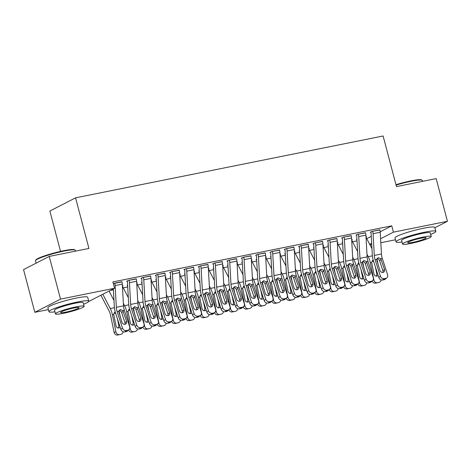 <?xml version="1.0" encoding="UTF-8"?>
<svg xmlns="http://www.w3.org/2000/svg" width="471" height="471" viewBox="0 0 471 471"><rect width="100%" height="100%" fill="white"/><g stroke="black" fill="none" stroke-linecap="round" stroke-linejoin="round"><path stroke-width="0.71" d="M110.179 290.489L113.393 289.842M123.237 287.863L127.723 286.963M137.567 284.984L142.054 284.078M151.898 282.1L156.384 281.199M166.228 279.221L170.714 278.314M180.564 276.336L185.044 275.435M194.894 273.457L199.374 272.55M209.224 270.572L213.704 269.671M223.554 267.693L228.041 266.786M237.884 264.808L242.371 263.907M252.215 261.929L256.701 261.022M266.545 259.044L271.031 258.143M280.875 256.159L285.361 255.258M295.205 253.28L299.691 252.379M309.541 250.395L314.022 249.495M323.871 247.516L328.352 246.616M338.202 244.632L342.682 243.731M352.532 241.753L357.018 240.852M48.389 309.577L34.83 312.302L60.518 299.114L114.547 288.246L88.689 301.475M60.518 299.114L49.237 256.418L23.55 269.612L34.83 312.302M60.541 251.39L49.879 211.032L75.566 197.838L383.106 135.989L396.476 186.593L436.17 178.609L447.45 221.299L434.874 227.758M395.481 239.774L380.827 242.724M371.719 244.555L370 244.902M122.395 286.121L123.049 285.785L122.383 285.921M136.266 278.997L128.336 280.386L126.599 281.275L127.317 281.134M151.056 280.357L151.709 280.021L151.044 280.157M141.965 282.523L141.377 282.647L141.954 282.347M164.927 273.233L156.996 274.622L155.259 275.511L155.978 275.37M179.716 274.593L180.369 274.257L179.704 274.393M170.626 276.76L170.037 276.883L170.62 276.583M193.593 267.469L185.656 268.859L183.92 269.748L184.638 269.606M208.376 268.829L209.03 268.494L208.37 268.629M199.286 270.996L198.697 271.113L199.28 270.819M222.253 261.705L214.317 263.095L212.586 263.984L213.298 263.842M237.043 263.065L237.69 262.73L237.031 262.865M227.952 265.232L227.358 265.35L227.94 265.055M250.913 255.941L242.983 257.331L241.246 258.22L241.959 258.079M265.703 257.301L266.356 256.966L265.691 257.101M256.613 259.468L256.018 259.586L256.601 259.291M279.574 250.178L271.643 251.567L269.907 252.456L270.625 252.315M294.363 251.538L295.017 251.202L294.351 251.337M285.273 253.704L284.684 253.822L285.261 253.528M308.234 244.414L300.304 245.803L298.567 246.692L299.285 246.551M323.024 245.774L323.677 245.438L323.012 245.574M313.933 247.94L313.345 248.058L313.927 247.764M336.9 238.65L328.964 240.039L327.227 240.928L327.946 240.787M351.684 240.01L352.337 239.674L351.678 239.81M342.6 242.176L342.005 242.294L342.588 242M365.561 232.886L357.624 234.275L355.893 235.164L356.606 235.023M366.762 238.673L371.254 236.365M380.197 231.773L391.754 225.839L112.875 281.923L114.547 288.246M379.891 230.007L371.955 231.391L370.224 232.285L370.936 232.138M366.02 237.131L366.668 236.795L366.008 236.925M356.93 239.297L356.335 239.415L356.918 239.115M351.231 235.771L343.294 237.154L341.557 238.049L342.276 237.902M337.354 242.895L338.007 242.559L337.342 242.689M328.263 245.061L327.675 245.179L328.258 244.879M322.564 241.535L314.634 242.918L312.897 243.813L313.615 243.666M308.693 248.659L309.347 248.323L308.682 248.452M299.603 250.825L299.014 250.943L299.591 250.643M293.904 247.299L285.974 248.682L284.237 249.577L284.955 249.43M280.033 254.422L280.687 254.087L280.021 254.216M270.943 256.589L270.354 256.707L270.931 256.407M265.244 253.062L257.313 254.446L255.576 255.341L256.295 255.194M251.373 260.186L252.026 259.851L251.361 259.986M242.282 262.353L241.688 262.471L242.271 262.17M236.583 258.826L228.647 260.21L226.916 261.105L227.628 260.958M222.712 265.95L223.36 265.615L222.701 265.75M213.622 268.117L213.027 268.235L213.61 267.934M207.923 264.59L199.987 265.974L198.25 266.869L198.968 266.721M194.046 271.714L194.7 271.378L194.034 271.514M184.956 273.881L184.367 273.998L184.95 273.698M179.257 270.354L171.326 271.738L169.589 272.632L170.308 272.485M165.386 277.478L166.039 277.142L165.374 277.278M156.295 279.644L155.707 279.762L156.284 279.462M150.596 276.118L142.666 277.507L140.929 278.396L141.647 278.249M136.725 283.242L137.379 282.906L136.714 283.042M127.635 285.408L127.04 285.526L127.623 285.226M121.936 281.882L113.323 283.619M391.754 225.839L393.42 232.162L447.45 221.299M49.237 256.418L88.937 248.441L75.566 197.838M369.706 244.343L371.648 243.342M380.603 238.75L393.42 232.162M379.838 229.807L379.85 229.836A5.764 2.649 78.6 0 1 380.238 232.262L381.463 253.993A8.231 3.786 -101.4 0 0 382.281 258.355L387.592 274.752A3.291 2.838 50.1 0 1 386.838 277.855A3.291 2.838 50.1 0 1 385.714 278.385L384.283 278.673L382.676 280.015L384.112 279.727L385.714 278.385M370.889 231.944L370.948 232.174A1.648 0.759 78.6 0 1 371.06 232.862L372.284 254.587A12.346 5.681 -101.4 0 0 373.515 261.134L378.819 277.531L380.427 276.194A3.291 2.838 50.1 0 0 384.283 278.673M372.673 231.249L372.685 231.279A5.764 2.649 78.6 0 1 373.073 233.704L374.298 255.429A8.231 3.786 -101.4 0 0 375.116 259.798L380.427 276.194M382.923 272.432A2.632 2.267 50.1 0 0 382.917 270.843L379.349 259.963L377.212 258.338M382.676 280.015A3.291 2.838 -129.9 0 1 378.819 277.531M386.838 277.855L385.231 279.197A3.291 2.838 -129.9 0 1 384.112 279.727M380.739 258.667L384.519 269.506A2.632 2.267 -129.9 0 1 383.912 271.985A2.632 2.267 -129.9 0 1 383.017 272.415A2.632 2.267 -129.9 0 1 379.932 270.425L376.659 259.486L378.319 257.708L380.739 258.667L382.281 258.355M378.013 257.79L378.319 257.708M366.991 254.34L368.21 256.683A12.346 5.681 78.6 0 1 370.318 262.777L373.909 280.057A3.291 2.926 76.9 0 0 377.448 282.7L375.605 283.13A3.291 2.926 -103.1 0 1 372.208 280.987M366.02 237.166A1.648 0.759 -101.4 0 0 366.202 237.596L371.949 248.659M376.847 258.862A12.346 5.681 78.6 0 1 377.483 261.334L378.372 265.615M378.101 275.305A2.632 2.337 -103.1 0 1 373.998 273.992L371.648 262.512L372.649 260.28M377.189 282.806A3.291 2.926 -103.1 0 1 377.112 282.824A3.291 2.926 -103.1 0 1 377.035 282.841L377.448 282.7M378.878 282.412A3.291 2.926 76.9 0 0 378.955 282.4A3.291 2.926 76.9 0 0 381.116 279.898M377.035 282.841L375.605 283.13M375.911 276.094A2.632 2.337 76.9 0 0 376.735 273.498L377.459 273.333M375.34 266.769L376.735 273.498M373.668 261.623L372.061 261.058M365.508 232.692L365.52 232.721A5.764 2.649 78.6 0 1 365.908 235.147L367.133 256.872A8.231 3.786 -101.4 0 0 367.951 261.234L373.262 277.631A3.291 2.838 50.1 0 1 372.508 280.734A3.291 2.838 50.1 0 1 371.383 281.269L369.953 281.558L368.346 282.9L369.782 282.612L371.383 281.269M356.553 234.823L356.618 235.053A1.648 0.759 78.6 0 1 356.73 235.747L357.954 257.472A12.346 5.681 -101.4 0 0 359.185 264.019L364.489 280.416L366.097 279.073A3.291 2.838 50.1 0 0 369.953 281.558M358.343 234.128L358.354 234.164A5.764 2.649 78.6 0 1 358.743 236.589L359.968 258.314A8.231 3.786 -101.4 0 0 360.786 262.677L366.097 279.073M368.593 275.311A2.632 2.267 50.1 0 0 368.581 273.728L365.019 262.847L362.876 261.222M368.346 282.9A3.291 2.838 -129.9 0 1 364.489 280.416M372.508 280.734L370.901 282.076A3.291 2.838 -129.9 0 1 369.782 282.612M366.409 261.546L370.188 272.385A2.632 2.267 -129.9 0 1 369.582 274.87A2.632 2.267 -129.9 0 1 368.687 275.294A2.632 2.267 -129.9 0 1 365.602 273.31L362.329 262.365L363.989 260.587L366.409 261.546L367.951 261.234M363.683 260.675L363.989 260.587M351.178 235.571L351.183 235.6A5.764 2.649 78.6 0 1 351.572 238.026L352.803 259.757A8.231 3.786 -101.4 0 0 353.621 264.119L358.926 280.516A3.291 2.838 50.1 0 1 358.172 283.619A3.291 2.838 50.1 0 1 357.053 284.148L355.617 284.437L354.015 285.779L355.446 285.491L357.053 284.148M342.223 237.708L342.287 237.937A1.648 0.759 78.6 0 1 342.393 238.626L343.624 260.351A12.346 5.681 -101.4 0 0 344.854 266.898L350.159 283.295L351.76 281.958A3.291 2.838 50.1 0 0 355.617 284.437M344.013 237.013L344.018 237.043A5.764 2.649 78.6 0 1 344.407 239.468L345.637 261.193A8.231 3.786 -101.4 0 0 346.456 265.562L351.76 281.958M354.263 278.196A2.632 2.267 50.1 0 0 354.251 276.612L350.689 265.726L348.546 264.101M354.015 285.779A3.291 2.838 -129.9 0 1 350.159 283.295M358.172 283.619L356.571 284.961A3.291 2.838 -129.9 0 1 355.446 285.491M352.078 264.431L355.858 275.27A2.632 2.267 -129.9 0 1 355.252 277.749A2.632 2.267 -129.9 0 1 354.357 278.178A2.632 2.267 -129.9 0 1 351.272 276.189L347.998 265.25L349.659 263.472L352.078 264.431L353.621 264.119M349.352 263.554L349.659 263.472M352.661 257.219L353.88 259.562A12.346 5.681 78.6 0 1 355.988 265.662L359.579 282.936A3.291 2.926 76.9 0 0 363.117 285.585L361.269 286.015A3.291 2.926 -103.1 0 1 357.878 283.866M351.69 240.045A1.648 0.759 -101.4 0 0 351.866 240.481L357.619 251.538M362.517 261.746A12.346 5.681 78.6 0 1 363.153 264.219L364.042 268.494M363.771 278.19A2.632 2.337 -103.1 0 1 359.661 276.877L357.318 265.391L358.313 263.165M362.858 285.691A3.291 2.926 -103.1 0 1 362.782 285.709A3.291 2.926 -103.1 0 1 362.705 285.726L363.117 285.585M364.548 285.296A3.291 2.926 76.9 0 0 364.625 285.279A3.291 2.926 76.9 0 0 366.785 282.777M362.705 285.726L361.269 286.015M361.581 278.973A2.632 2.337 76.9 0 0 362.405 276.383L363.129 276.212M361.004 269.653L362.405 276.383M359.338 264.502L357.73 263.943M338.331 260.104L339.55 262.447A12.346 5.681 78.6 0 1 341.658 268.541L345.249 285.82A3.291 2.926 76.9 0 0 348.787 288.464L346.939 288.894A3.291 2.926 -103.1 0 1 343.547 286.751M337.36 242.93A1.648 0.759 -101.4 0 0 337.536 243.36L343.288 254.422M348.187 264.625A12.346 5.681 78.6 0 1 348.823 267.098L349.712 271.378M349.441 281.069A2.632 2.337 -103.1 0 1 345.331 279.756L342.988 268.276L343.983 266.044M348.528 288.57A3.291 2.926 -103.1 0 1 348.452 288.593A3.291 2.926 -103.1 0 1 348.375 288.605L348.787 288.464M350.218 288.175A3.291 2.926 76.9 0 0 350.294 288.164A3.291 2.926 76.9 0 0 352.449 285.661M348.375 288.605L346.939 288.894M347.251 281.858A2.632 2.337 76.9 0 0 348.075 279.262L348.799 279.097M346.674 272.532L348.075 279.262M345.007 267.387L343.4 266.822M395.97 184.673A20.082 2.302 -14.8 0 1 410.83 180.905A20.082 2.302 -14.8 0 1 421.58 179.904L422.181 180.246A20.577 2.361 165.2 0 0 411.165 181.276A20.577 2.361 165.2 0 0 396.076 185.091M430.682 234.44A20.577 2.361 165.2 0 0 435.834 231.385A20.577 2.361 165.2 0 0 424.618 232.185A20.577 2.361 165.2 0 0 396.04 241.9A20.577 2.361 165.2 0 0 402.034 242.012M435.834 231.385L434.792 227.434A20.577 2.361 165.2 0 0 423.576 228.235A20.577 2.361 165.2 0 0 394.998 237.949L396.04 241.9M402.575 244.066L401.616 240.428A14.819 1.701 -14.8 0 1 422.187 233.433A14.819 1.701 -14.8 0 1 430.264 232.857L431.224 236.495A14.819 1.701 165.2 0 0 423.146 237.072A14.819 1.701 165.2 0 0 402.575 244.066A14.819 1.701 165.2 0 0 410.653 243.489A14.819 1.701 165.2 0 0 431.224 236.495M412.873 242.347A9.55 1.095 165.2 0 0 426.131 237.843A9.55 1.095 165.2 0 0 420.927 238.214A9.55 1.095 165.2 0 0 407.668 242.718A9.55 1.095 165.2 0 0 412.873 242.347M422.611 181.335L422.381 180.475A20.577 2.361 165.2 0 0 422.181 180.246M35.56 260.492L35.914 259.898A20.082 2.302 -14.8 0 1 63.738 250.707A20.082 2.302 -14.8 0 1 74.489 249.707L75.089 250.048A20.577 2.361 165.2 0 0 64.074 251.078A20.577 2.361 165.2 0 0 35.56 260.492A20.577 2.361 165.2 0 0 35.502 260.787L36.126 263.154M83.591 304.242A20.577 2.361 165.2 0 0 88.742 301.187A20.577 2.361 165.2 0 0 77.527 301.988A20.577 2.361 165.2 0 0 48.949 311.702A20.577 2.361 165.2 0 0 54.942 311.814M88.742 301.187L87.7 297.236A20.577 2.361 165.2 0 0 76.479 298.037A20.577 2.361 165.2 0 0 47.907 307.751L48.949 311.702M55.484 313.869L54.524 310.23A14.819 1.701 -14.8 0 1 75.095 303.236A14.819 1.701 -14.8 0 1 83.173 302.659L84.132 306.297A14.819 1.701 165.2 0 0 76.055 306.874A14.819 1.701 165.2 0 0 55.484 313.869A14.819 1.701 165.2 0 0 63.561 313.292A14.819 1.701 165.2 0 0 84.132 306.297M65.781 312.149A9.55 1.095 165.2 0 0 79.04 307.645A9.55 1.095 165.2 0 0 73.835 308.016A9.55 1.095 165.2 0 0 60.576 312.52A9.55 1.095 165.2 0 0 65.781 312.149M75.519 251.137L75.289 250.278A20.577 2.361 165.2 0 0 75.089 250.048M336.847 238.456L336.853 238.485A5.764 2.649 78.6 0 1 337.242 240.911L338.472 262.635A8.231 3.786 -101.4 0 0 339.291 266.998L344.595 283.395A3.291 2.838 50.1 0 1 343.842 286.498A3.291 2.838 50.1 0 1 342.723 287.033L341.287 287.322L339.685 288.664L341.116 288.376L342.723 287.033M327.893 240.587L327.951 240.816A1.648 0.759 78.6 0 1 328.063 241.511L329.294 263.236A12.346 5.681 -101.4 0 0 330.524 269.783L335.829 286.18L337.43 284.837A3.291 2.838 50.1 0 0 341.287 287.322M329.682 239.892L329.688 239.927A5.764 2.649 78.6 0 1 330.077 242.353L331.307 264.078A8.231 3.786 -101.4 0 0 332.126 268.441L337.43 284.837M339.932 281.075A2.632 2.267 50.1 0 0 339.921 279.491L336.359 268.611L334.216 266.986M339.685 288.664A3.291 2.838 -129.9 0 1 335.829 286.18M343.842 286.498L342.24 287.84A3.291 2.838 -129.9 0 1 341.116 288.376M337.748 267.31L341.528 278.149A2.632 2.267 -129.9 0 1 340.922 280.634A2.632 2.267 -129.9 0 1 340.027 281.057A2.632 2.267 -129.9 0 1 336.942 279.073L333.668 268.129L335.328 266.351L337.748 267.31L339.291 266.998M335.022 266.439L335.328 266.351M322.517 241.335L322.523 241.364A5.764 2.649 78.6 0 1 322.912 243.79L324.142 265.52A8.231 3.786 -101.4 0 0 324.961 269.883L330.265 286.28A3.291 2.838 50.1 0 1 329.512 289.382A3.291 2.838 50.1 0 1 328.393 289.912L326.956 290.201L325.355 291.543L326.786 291.255L328.393 289.912M313.562 243.472L313.621 243.701A1.648 0.759 78.6 0 1 313.733 244.39L314.964 266.115A12.346 5.681 -101.4 0 0 316.188 272.668L321.499 289.059L323.1 287.722A3.291 2.838 50.1 0 0 326.956 290.201M315.352 242.777L315.358 242.806A5.764 2.649 78.6 0 1 315.747 245.232L316.977 266.957A8.231 3.786 -101.4 0 0 317.795 271.325L323.1 287.722M325.602 283.96A2.632 2.267 50.1 0 0 325.591 282.376L322.029 271.49L319.886 269.865M325.355 291.543A3.291 2.838 -129.9 0 1 321.499 289.059M329.512 289.382L327.91 290.725A3.291 2.838 -129.9 0 1 326.786 291.255M323.418 270.195L327.192 281.034A2.632 2.267 -129.9 0 1 326.591 283.513A2.632 2.267 -129.9 0 1 325.697 283.942A2.632 2.267 -129.9 0 1 322.611 281.952L319.338 271.013L320.998 269.235L323.418 270.195L324.961 269.883M320.692 269.318L320.998 269.235M323.995 262.983L325.214 265.332A12.346 5.681 78.6 0 1 327.327 271.426L330.919 288.699A3.291 2.926 76.9 0 0 334.457 291.349L332.608 291.779A3.291 2.926 -103.1 0 1 329.217 289.63M323.029 245.809A1.648 0.759 -101.4 0 0 323.206 246.245L328.958 257.301M333.857 267.51A12.346 5.681 78.6 0 1 334.492 269.983L335.381 274.257M335.111 283.954A2.632 2.337 -103.1 0 1 331.001 282.641L328.658 271.155L329.653 268.929M334.198 291.455A3.291 2.926 -103.1 0 1 334.122 291.472A3.291 2.926 -103.1 0 1 334.045 291.49L334.457 291.349M335.888 291.06A3.291 2.926 76.9 0 0 335.964 291.043A3.291 2.926 76.9 0 0 338.119 288.54M334.045 291.49L332.608 291.779M332.92 284.737A2.632 2.337 76.9 0 0 333.745 282.147L334.469 281.976M332.343 275.417L333.745 282.147M330.677 270.266L329.07 269.706M309.665 265.868L310.884 268.211A12.346 5.681 78.6 0 1 312.997 274.305L316.589 291.584A3.291 2.926 76.9 0 0 320.121 294.228L318.278 294.658A3.291 2.926 -103.1 0 1 314.881 292.515M308.699 248.694A1.648 0.759 -101.4 0 0 308.876 249.124L314.628 260.186M319.521 270.389A12.346 5.681 78.6 0 1 320.162 272.862L321.051 277.142M320.775 286.833A2.632 2.337 -103.1 0 1 316.671 285.52L314.328 274.04L315.323 271.808M319.868 294.334A3.291 2.926 -103.1 0 1 319.791 294.357A3.291 2.926 -103.1 0 1 319.715 294.369L320.121 294.228M321.558 293.939A3.291 2.926 76.9 0 0 321.634 293.928A3.291 2.926 76.9 0 0 323.789 291.425M319.715 294.369L318.278 294.658M318.59 287.622A2.632 2.337 76.9 0 0 319.415 285.032L320.139 284.861M318.013 278.296L319.415 285.032M316.347 273.151L314.74 272.585M308.187 244.219L308.193 244.249A5.764 2.649 78.6 0 1 308.582 246.674L309.812 268.399A8.231 3.786 -101.4 0 0 310.63 272.762L315.935 289.159A3.291 2.838 50.1 0 1 315.181 292.261A3.291 2.838 50.1 0 1 314.057 292.797L312.626 293.086L311.025 294.428L312.456 294.139L314.057 292.797M299.232 246.351L299.291 246.58A1.648 0.759 78.6 0 1 299.403 247.275L300.633 269A12.346 5.681 -101.4 0 0 301.858 275.547L307.169 291.943L308.77 290.601A3.291 2.838 50.1 0 0 312.626 293.086M301.022 245.656L301.028 245.691A5.764 2.649 78.6 0 1 301.416 248.117L302.647 269.842A8.231 3.786 -101.4 0 0 303.465 274.204L308.77 290.601M311.266 286.839A2.632 2.267 50.1 0 0 311.26 285.255L307.698 274.375L305.555 272.75M311.025 294.428A3.291 2.838 -129.9 0 1 307.169 291.943M315.181 292.261L313.58 293.604A3.291 2.838 -129.9 0 1 312.456 294.139M309.088 273.074L312.862 283.913A2.632 2.267 -129.9 0 1 312.261 286.397A2.632 2.267 -129.9 0 1 311.36 286.821A2.632 2.267 -129.9 0 1 308.275 284.837L305.008 273.892L306.668 272.114L309.088 273.074L310.63 272.762M306.362 272.203L306.668 272.114M295.335 268.747L296.553 271.096A12.346 5.681 78.6 0 1 298.667 277.189L302.258 294.463A3.291 2.926 76.9 0 0 305.791 297.113L303.948 297.542A3.291 2.926 -103.1 0 1 300.551 295.394M294.363 251.573A1.648 0.759 -101.4 0 0 294.546 252.009L300.298 263.065M305.19 273.274A12.346 5.681 78.6 0 1 305.832 275.747L306.721 280.027M306.444 289.718A2.632 2.337 -103.1 0 1 302.341 288.405L299.998 276.919L300.993 274.693M305.532 297.219A3.291 2.926 -103.1 0 1 305.455 297.236A3.291 2.926 -103.1 0 1 305.379 297.254L305.791 297.113M307.227 296.824A3.291 2.926 76.9 0 0 307.304 296.807A3.291 2.926 76.9 0 0 309.459 294.304M305.379 297.254L303.948 297.542M304.26 290.501A2.632 2.337 76.9 0 0 305.084 287.911L305.809 287.74M303.683 281.181L305.084 287.911M302.017 276.03L300.41 275.47M293.857 247.098L293.863 247.128A5.764 2.649 78.6 0 1 294.251 249.553L295.482 271.284A8.231 3.786 -101.4 0 0 296.3 275.647L301.605 292.044A3.291 2.838 50.1 0 1 300.851 295.146A3.291 2.838 50.1 0 1 299.727 295.676L298.296 295.965L296.695 297.307L298.125 297.018L299.727 295.676M284.902 249.236L284.961 249.465A1.648 0.759 78.6 0 1 285.073 250.154L286.303 271.885A12.346 5.681 -101.4 0 0 287.528 278.432L292.838 294.828L294.44 293.486A3.291 2.838 50.1 0 0 298.296 295.965M286.692 248.541L286.698 248.57A5.764 2.649 78.6 0 1 287.086 250.996L288.311 272.721A8.231 3.786 -101.4 0 0 289.135 277.089L294.44 293.486M296.936 289.724A2.632 2.267 50.1 0 0 296.93 288.14L293.362 277.254L291.225 275.629M296.695 297.307A3.291 2.838 -129.9 0 1 292.838 294.828M300.851 295.146L299.25 296.489A3.291 2.838 -129.9 0 1 298.125 297.018M294.752 275.959L298.532 286.798A2.632 2.267 -129.9 0 1 297.931 289.276A2.632 2.267 -129.9 0 1 297.03 289.706A2.632 2.267 -129.9 0 1 293.945 287.716L290.678 276.777L292.332 274.999L294.752 275.959L296.3 275.647M292.032 275.082L292.332 274.999M281.004 271.632L282.223 273.975A12.346 5.681 78.6 0 1 284.337 280.068L287.928 297.348A3.291 2.926 76.9 0 0 291.461 299.992L289.618 300.421A3.291 2.926 -103.1 0 1 286.221 298.278M280.033 254.458A1.648 0.759 -101.4 0 0 280.216 254.888L285.968 265.95M290.86 276.153A12.346 5.681 78.6 0 1 291.502 278.626L292.391 282.906M292.114 292.597A2.632 2.337 -103.1 0 1 288.011 291.284L285.667 279.803L286.662 277.572M291.202 300.098A3.291 2.926 -103.1 0 1 291.125 300.121A3.291 2.926 -103.1 0 1 291.049 300.133L291.461 299.992M292.897 299.703A3.291 2.926 76.9 0 0 292.974 299.691A3.291 2.926 76.9 0 0 295.129 297.189M291.049 300.133L289.618 300.421M289.924 293.386A2.632 2.337 76.9 0 0 290.748 290.795L291.478 290.625M289.353 284.066L290.748 290.795M287.687 278.914L286.08 278.349M279.527 249.983L279.533 250.013A5.764 2.649 78.6 0 1 279.921 252.438L281.146 274.163A8.231 3.786 -101.4 0 0 281.97 278.526L287.275 294.923A3.291 2.838 50.1 0 1 286.521 298.025A3.291 2.838 50.1 0 1 285.397 298.561L283.966 298.85L282.359 300.192L283.795 299.903L285.397 298.561M270.572 252.115L270.631 252.344A1.648 0.759 78.6 0 1 270.743 253.039L271.967 274.764A12.346 5.681 -101.4 0 0 273.198 281.311L278.502 297.707L280.11 296.365A3.291 2.838 50.1 0 0 283.966 298.85M272.356 251.42L272.368 251.455A5.764 2.649 78.6 0 1 272.756 253.881L273.981 275.606A8.231 3.786 -101.4 0 0 274.805 279.968L280.11 296.365M282.606 292.603A2.632 2.267 50.1 0 0 282.6 291.019L279.032 280.139L276.895 278.514M282.359 300.192A3.291 2.838 -129.9 0 1 278.502 297.707M286.521 298.025L284.914 299.368A3.291 2.838 -129.9 0 1 283.795 299.903M280.422 278.838L284.201 289.677A2.632 2.267 -129.9 0 1 283.601 292.161A2.632 2.267 -129.9 0 1 282.7 292.585A2.632 2.267 -129.9 0 1 279.615 290.601L276.347 279.662L278.002 277.878L280.422 278.838L281.97 278.526M277.702 277.967L278.002 277.878M265.191 252.862L265.202 252.898A5.764 2.649 78.6 0 1 265.591 255.323L266.816 277.048A8.231 3.786 -101.4 0 0 267.634 281.411L272.945 297.807A3.291 2.838 50.1 0 1 272.191 300.91A3.291 2.838 50.1 0 1 271.066 301.44L269.636 301.728L268.028 303.071L269.465 302.782L271.066 301.44M256.242 254.999L256.301 255.229A1.648 0.759 78.6 0 1 256.412 255.918L257.637 277.649A12.346 5.681 -101.4 0 0 258.867 284.196L264.172 300.592L265.779 299.25A3.291 2.838 50.1 0 0 269.636 301.728M258.026 254.305L258.037 254.334A5.764 2.649 78.6 0 1 258.426 256.76L259.651 278.485A8.231 3.786 -101.4 0 0 260.469 282.853L265.779 299.25M268.276 295.488A2.632 2.267 50.1 0 0 268.27 293.904L264.702 283.018L262.565 281.393M268.028 303.071A3.291 2.838 -129.9 0 1 264.172 300.592M272.191 300.91L270.584 302.252A3.291 2.838 -129.9 0 1 269.465 302.782M266.091 281.723L269.871 292.562A2.632 2.267 -129.9 0 1 269.271 295.04A2.632 2.267 -129.9 0 1 268.37 295.47A2.632 2.267 -129.9 0 1 265.285 293.48L262.017 282.541L263.672 280.763L266.091 281.723L267.634 281.411M263.371 280.846L263.672 280.763M250.86 255.747L250.872 255.777A5.764 2.649 78.6 0 1 251.261 258.202L252.485 279.927A8.231 3.786 -101.4 0 0 253.304 284.296L258.614 300.686A3.291 2.838 50.1 0 1 257.861 303.789A3.291 2.838 50.1 0 1 256.736 304.325L255.306 304.613L253.698 305.956L255.135 305.667L256.736 304.325M241.911 257.878L241.97 258.108A1.648 0.759 78.6 0 1 242.082 258.803L243.307 280.528A12.346 5.681 -101.4 0 0 244.537 287.075L249.842 303.471L251.449 302.129A3.291 2.838 50.1 0 0 255.306 304.613M243.695 257.184L243.707 257.219A5.764 2.649 78.6 0 1 244.096 259.645L245.32 281.37A8.231 3.786 -101.4 0 0 246.139 285.732L251.449 302.129M253.946 298.367A2.632 2.267 50.1 0 0 253.94 296.783L250.372 285.903L248.235 284.278M253.698 305.956A3.291 2.838 -129.9 0 1 249.842 303.471M257.861 303.789L256.253 305.131A3.291 2.838 -129.9 0 1 255.135 305.667M251.761 284.602L255.541 295.441A2.632 2.267 -129.9 0 1 254.941 297.925A2.632 2.267 -129.9 0 1 254.04 298.349A2.632 2.267 -129.9 0 1 250.955 296.365L247.681 285.426L249.342 283.642L251.761 284.602L253.304 284.296M249.041 283.73L249.342 283.642M236.53 258.626L236.542 258.661A5.764 2.649 78.6 0 1 236.931 261.087L238.155 282.812A8.231 3.786 -101.4 0 0 238.974 287.175L244.284 303.571A3.291 2.838 50.1 0 1 243.531 306.674A3.291 2.838 50.1 0 1 242.406 307.204L240.975 307.492L239.368 308.835L240.805 308.546L242.406 307.204M227.575 260.763L227.64 260.993A1.648 0.759 78.6 0 1 227.752 261.682L228.977 283.412A12.346 5.681 -101.4 0 0 230.207 289.959L235.512 306.356L237.119 305.014A3.291 2.838 50.1 0 0 240.975 307.492M229.365 260.069L229.377 260.098A5.764 2.649 78.6 0 1 229.766 262.524L230.99 284.248A8.231 3.786 -101.4 0 0 231.809 288.617L237.119 305.014M239.615 301.252A2.632 2.267 50.1 0 0 239.604 299.668L236.042 288.782L233.904 287.157M239.368 308.835A3.291 2.838 -129.9 0 1 235.512 306.356M243.531 306.674L241.923 308.016A3.291 2.838 -129.9 0 1 240.805 308.546M237.431 287.487L241.211 298.326A2.632 2.267 -129.9 0 1 240.604 300.804A2.632 2.267 -129.9 0 1 239.71 301.234A2.632 2.267 -129.9 0 1 236.625 299.244L233.351 288.305L235.011 286.527L237.431 287.487L238.974 287.175M234.705 286.615L235.011 286.527M222.2 261.511L222.212 261.54A5.764 2.649 78.6 0 1 222.6 263.966L223.825 285.691A8.231 3.786 -101.4 0 0 224.643 290.059L229.954 306.456A3.291 2.838 50.1 0 1 229.194 309.553A3.291 2.838 50.1 0 1 228.076 310.089L226.639 310.377L225.038 311.72L226.469 311.431L228.076 310.089M213.245 263.642L213.31 263.872A1.648 0.759 78.6 0 1 213.416 264.567L214.646 286.291A12.346 5.681 -101.4 0 0 215.877 292.838L221.182 309.235L222.783 307.893A3.291 2.838 50.1 0 0 226.639 310.377M215.035 262.948L215.041 262.983A5.764 2.649 78.6 0 1 215.43 265.409L216.66 287.133A8.231 3.786 -101.4 0 0 217.478 291.496L222.783 307.893M225.285 304.131A2.632 2.267 50.1 0 0 225.273 302.547L221.711 291.667L219.568 290.042M225.038 311.72A3.291 2.838 -129.9 0 1 221.182 309.235M229.194 309.553L227.593 310.895A3.291 2.838 -129.9 0 1 226.469 311.431M223.101 290.366L226.881 301.204A2.632 2.267 -129.9 0 1 226.274 303.689A2.632 2.267 -129.9 0 1 225.379 304.113A2.632 2.267 -129.9 0 1 222.294 302.129L219.021 291.19L220.681 289.406L223.101 290.366L224.643 290.059M220.375 289.494L220.681 289.406M207.87 264.39L207.876 264.425A5.764 2.649 78.6 0 1 208.264 266.851L209.495 288.576A8.231 3.786 -101.4 0 0 210.313 292.938L215.618 309.335A3.291 2.838 50.1 0 1 214.864 312.438A3.291 2.838 50.1 0 1 213.746 312.974L212.309 313.256L210.708 314.599L212.138 314.31L213.746 312.974M198.915 266.527L198.98 266.757A1.648 0.759 78.6 0 1 199.086 267.446L200.316 289.176A12.346 5.681 -101.4 0 0 201.547 295.723L206.851 312.12L208.453 310.778A3.291 2.838 50.1 0 0 212.309 313.256M200.705 265.832L200.711 265.862A5.764 2.649 78.6 0 1 201.099 268.287L202.33 290.012A8.231 3.786 -101.4 0 0 203.148 294.381L208.453 310.778M210.955 307.015A2.632 2.267 50.1 0 0 210.943 305.432L207.381 294.546L205.238 292.921M210.708 314.599A3.291 2.838 -129.9 0 1 206.851 312.12M214.864 312.438L213.263 313.78A3.291 2.838 -129.9 0 1 212.138 314.31M208.771 293.25L212.551 304.089A2.632 2.267 -129.9 0 1 211.944 306.568A2.632 2.267 -129.9 0 1 211.049 306.998A2.632 2.267 -129.9 0 1 207.964 305.008L204.691 294.069L206.351 292.291L208.771 293.25L210.313 292.938M206.045 292.379L206.351 292.291M193.54 267.275L193.546 267.304A5.764 2.649 78.6 0 1 193.934 269.73L195.165 291.455A8.231 3.786 -101.4 0 0 195.983 295.823L201.288 312.22A3.291 2.838 50.1 0 1 200.534 315.317A3.291 2.838 50.1 0 1 199.416 315.853L197.979 316.141L196.378 317.483L197.808 317.195L199.416 315.853M184.585 269.406L184.644 269.636A1.648 0.759 78.6 0 1 184.756 270.33L185.986 292.055A12.346 5.681 -101.4 0 0 187.211 298.602L192.521 314.999L194.123 313.657A3.291 2.838 50.1 0 0 197.979 316.141M186.375 268.711L186.381 268.747A5.764 2.649 78.6 0 1 186.769 271.172L188 292.897A8.231 3.786 -101.4 0 0 188.818 297.26L194.123 313.657M196.625 309.894A2.632 2.267 50.1 0 0 196.613 308.311L193.051 297.431L190.908 295.806M196.378 317.483A3.291 2.838 -129.9 0 1 192.521 314.999M200.534 315.317L198.933 316.659A3.291 2.838 -129.9 0 1 197.808 317.195M194.441 296.129L198.22 306.968A2.632 2.267 -129.9 0 1 197.614 309.453A2.632 2.267 -129.9 0 1 196.719 309.877A2.632 2.267 -129.9 0 1 193.634 307.893L190.361 296.954L192.021 295.17L194.441 296.129L195.983 295.823M191.715 295.258L192.021 295.17M179.21 270.154L179.215 270.189A5.764 2.649 78.6 0 1 179.604 272.615L180.835 294.34A8.231 3.786 -101.4 0 0 181.653 298.702L186.958 315.099A3.291 2.838 50.1 0 1 186.204 318.202A3.291 2.838 50.1 0 1 185.085 318.737L183.649 319.02L182.047 320.362L183.478 320.074L185.085 318.737M170.255 272.291L170.314 272.521A1.648 0.759 78.6 0 1 170.425 273.209L171.656 294.94A12.346 5.681 -101.4 0 0 172.881 301.487L178.191 317.884L179.792 316.541A3.291 2.838 50.1 0 0 183.649 319.02M172.045 271.596L172.05 271.626A5.764 2.649 78.6 0 1 172.439 274.051L173.669 295.776A8.231 3.786 -101.4 0 0 174.488 300.145L179.792 316.541M182.295 312.779A2.632 2.267 50.1 0 0 182.283 311.196L178.721 300.31L176.578 298.685M182.047 320.362A3.291 2.838 -129.9 0 1 178.191 317.884M186.204 318.202L184.603 319.544A3.291 2.838 -129.9 0 1 183.478 320.074M180.11 299.014L183.884 309.853A2.632 2.267 -129.9 0 1 183.284 312.332A2.632 2.267 -129.9 0 1 182.389 312.762A2.632 2.267 -129.9 0 1 179.304 310.778L176.03 299.833L177.691 298.055L180.11 299.014L181.653 298.702M177.384 298.143L177.691 298.055M164.879 273.039L164.885 273.068A5.764 2.649 78.6 0 1 165.274 275.494L166.504 297.219A8.231 3.786 -101.4 0 0 167.323 301.587L172.627 317.984A3.291 2.838 50.1 0 1 171.874 321.081A3.291 2.838 50.1 0 1 170.749 321.616L169.319 321.905L167.717 323.247L169.148 322.959L170.749 321.616M155.925 275.17L155.983 275.4A1.648 0.759 78.6 0 1 156.095 276.094L157.326 297.819A12.346 5.681 -101.4 0 0 158.55 304.366L163.861 320.763L165.462 319.42A3.291 2.838 50.1 0 0 169.319 321.905M157.714 274.481L157.72 274.511A5.764 2.649 78.6 0 1 158.109 276.936L159.339 298.661A8.231 3.786 -101.4 0 0 160.158 303.024L165.462 319.42M167.959 315.658A2.632 2.267 50.1 0 0 167.953 314.075L164.385 303.194L162.248 301.57M167.717 323.247A3.291 2.838 -129.9 0 1 163.861 320.763M171.874 321.081L170.272 322.423A3.291 2.838 -129.9 0 1 169.148 322.959M165.78 301.893L169.554 312.732A2.632 2.267 -129.9 0 1 168.954 315.217A2.632 2.267 -129.9 0 1 168.053 315.641A2.632 2.267 -129.9 0 1 164.968 313.657L161.7 302.718L163.355 300.934L165.78 301.893L167.323 301.587M163.054 301.022L163.355 300.934M266.674 274.511L267.893 276.86A12.346 5.681 78.6 0 1 270.007 282.953L273.592 300.227A3.291 2.926 76.9 0 0 277.131 302.877L275.288 303.306A3.291 2.926 -103.1 0 1 271.891 301.157M265.703 257.337A1.648 0.759 -101.4 0 0 265.885 257.772L271.632 268.829M276.53 279.038A12.346 5.681 78.6 0 1 277.172 281.511L278.061 285.791M277.784 295.482A2.632 2.337 -103.1 0 1 273.68 294.169L271.337 282.682L272.332 280.457M276.871 302.983A3.291 2.926 -103.1 0 1 276.795 303A3.291 2.926 -103.1 0 1 276.718 303.018L277.131 302.877M278.561 302.588A3.291 2.926 76.9 0 0 278.644 302.57A3.291 2.926 76.9 0 0 280.798 300.068M276.718 303.018L275.288 303.306M275.594 296.265A2.632 2.337 76.9 0 0 276.418 293.674L277.148 293.504M275.023 286.945L276.418 293.674M273.357 281.793L271.749 281.234M252.344 277.395L253.563 279.739A12.346 5.681 78.6 0 1 255.676 285.832L259.262 303.112A3.291 2.926 76.9 0 0 262.8 305.756L260.958 306.185A3.291 2.926 -103.1 0 1 257.56 304.042M251.373 260.222A1.648 0.759 -101.4 0 0 251.555 260.651L257.301 271.714M262.2 281.923A12.346 5.681 78.6 0 1 262.842 284.39L263.731 288.67M263.454 298.367A2.632 2.337 -103.1 0 1 259.35 297.048L257.001 285.567L258.002 283.342M262.541 305.862A3.291 2.926 -103.1 0 1 262.465 305.885A3.291 2.926 -103.1 0 1 262.388 305.897L262.8 305.756M264.231 305.467A3.291 2.926 76.9 0 0 264.308 305.455A3.291 2.926 76.9 0 0 266.468 302.953M262.388 305.897L260.958 306.185M261.264 299.15A2.632 2.337 76.9 0 0 262.088 296.559L262.812 296.389M260.693 289.83L262.088 296.559M259.026 284.678L257.413 284.113M238.014 280.274L239.233 282.624A12.346 5.681 78.6 0 1 241.34 288.717L244.932 305.991A3.291 2.926 76.9 0 0 248.47 308.64L246.627 309.07A3.291 2.926 -103.1 0 1 243.23 306.921M237.043 263.101A1.648 0.759 -101.4 0 0 237.225 263.536L242.971 274.593M247.87 284.802A12.346 5.681 78.6 0 1 248.505 287.275L249.4 291.555M249.124 301.246A2.632 2.337 -103.1 0 1 245.02 299.933L242.671 288.446L243.672 286.221M248.211 308.746A3.291 2.926 -103.1 0 1 248.135 308.764A3.291 2.926 -103.1 0 1 248.058 308.782L248.47 308.64M249.901 308.352A3.291 2.926 76.9 0 0 249.977 308.334A3.291 2.926 76.9 0 0 252.138 305.832M248.058 308.782L246.627 309.07M246.934 302.029A2.632 2.337 76.9 0 0 247.758 299.438L248.482 299.268M246.362 292.709L247.758 299.438M244.69 287.557L243.083 286.998M223.684 283.159L224.903 285.503A12.346 5.681 78.6 0 1 227.01 291.596L230.602 308.876A3.291 2.926 76.9 0 0 234.14 311.519L232.291 311.949A3.291 2.926 -103.1 0 1 228.9 309.806M222.712 265.985A1.648 0.759 -101.4 0 0 222.889 266.415L228.641 277.478M233.539 287.687A12.346 5.681 78.6 0 1 234.175 290.154L235.064 294.434M234.793 304.131A2.632 2.337 -103.1 0 1 230.684 302.812L228.341 291.331L229.336 289.106M233.881 311.625A3.291 2.926 -103.1 0 1 233.804 311.649A3.291 2.926 -103.1 0 1 233.728 311.661L234.14 311.519M235.571 311.231A3.291 2.926 76.9 0 0 235.647 311.219A3.291 2.926 76.9 0 0 237.808 308.717M233.728 311.661L232.291 311.949M232.603 304.914A2.632 2.337 76.9 0 0 233.428 302.323L234.152 302.152M232.032 295.594L233.428 302.323M230.36 290.442L228.753 289.877M209.354 286.038L210.572 288.387A12.346 5.681 78.6 0 1 212.68 294.481L216.271 311.755A3.291 2.926 76.9 0 0 219.81 314.404L217.961 314.834A3.291 2.926 -103.1 0 1 214.57 312.685M208.382 268.864A1.648 0.759 -101.4 0 0 208.559 269.3L214.311 280.357M219.209 290.566A12.346 5.681 78.6 0 1 219.845 293.039L220.734 297.319M220.463 307.01A2.632 2.337 -103.1 0 1 216.354 305.697L214.011 294.21L215.006 291.985M219.551 314.51A3.291 2.926 -103.1 0 1 219.474 314.528A3.291 2.926 -103.1 0 1 219.398 314.546L219.81 314.404M221.24 314.116A3.291 2.926 76.9 0 0 221.317 314.098A3.291 2.926 76.9 0 0 223.478 311.596M219.398 314.546L217.961 314.834M218.273 307.793A2.632 2.337 76.9 0 0 219.097 305.202L219.822 305.031M217.696 298.473L219.097 305.202M216.03 293.321L214.423 292.762M195.018 288.923L196.242 291.266A12.346 5.681 78.6 0 1 198.35 297.36L201.941 314.64A3.291 2.926 76.9 0 0 205.48 317.283L203.631 317.713A3.291 2.926 -103.1 0 1 200.24 315.57M194.052 271.749A1.648 0.759 -101.4 0 0 194.229 272.179L199.981 283.242M204.879 293.451A12.346 5.681 78.6 0 1 205.515 295.918L206.404 300.198M206.133 309.894A2.632 2.337 -103.1 0 1 202.024 308.576L199.68 297.095L200.675 294.87M205.221 317.389A3.291 2.926 -103.1 0 1 205.144 317.413A3.291 2.926 -103.1 0 1 205.068 317.425L205.48 317.283M206.91 317.001A3.291 2.926 76.9 0 0 206.987 316.983A3.291 2.926 76.9 0 0 209.142 314.481M205.068 317.425L203.631 317.713M203.943 310.677A2.632 2.337 76.9 0 0 204.767 308.087L205.491 307.916M203.366 301.358L204.767 308.087M201.7 296.206L200.093 295.641M180.687 291.802L181.906 294.151A12.346 5.681 78.6 0 1 184.02 300.245L187.611 317.519A3.291 2.926 76.9 0 0 191.144 320.168L189.301 320.598A3.291 2.926 -103.1 0 1 185.91 318.449M179.722 274.628A1.648 0.759 -101.4 0 0 179.898 275.064L185.651 286.121M190.549 296.33A12.346 5.681 78.6 0 1 191.185 298.802L192.074 303.083M191.803 312.773A2.632 2.337 -103.1 0 1 187.694 311.461L185.35 299.974L186.345 297.749M190.89 320.274A3.291 2.926 -103.1 0 1 190.814 320.292A3.291 2.926 -103.1 0 1 190.737 320.309L191.144 320.168M192.58 319.88A3.291 2.926 76.9 0 0 192.657 319.862A3.291 2.926 76.9 0 0 194.811 317.36M190.737 320.309L189.301 320.598M189.613 313.556A2.632 2.337 76.9 0 0 190.437 310.966L191.161 310.795M189.036 304.237L190.437 310.966M187.37 299.085L185.762 298.526M166.357 294.687L167.576 297.03A12.346 5.681 78.6 0 1 169.69 303.124L173.281 320.404A3.291 2.926 76.9 0 0 176.813 323.053L174.971 323.477A3.291 2.926 -103.1 0 1 171.574 321.334M165.386 277.513A1.648 0.759 -101.4 0 0 165.568 277.943L171.32 289.006M176.213 299.215A12.346 5.681 78.6 0 1 176.855 301.681L177.744 305.962M177.467 315.658A2.632 2.337 -103.1 0 1 173.363 314.34L171.02 302.859L172.015 300.633M176.56 323.153A3.291 2.926 -103.1 0 1 176.484 323.177A3.291 2.926 -103.1 0 1 176.401 323.194L176.813 323.053M178.25 322.765A3.291 2.926 76.9 0 0 178.326 322.747A3.291 2.926 76.9 0 0 180.481 320.245M176.401 323.194L174.971 323.477M175.283 316.441A2.632 2.337 76.9 0 0 176.107 313.851L176.831 313.68M174.706 307.121L176.107 313.851M173.04 301.97L171.432 301.405M152.027 297.566L153.246 299.915A12.346 5.681 78.6 0 1 155.359 306.009L158.951 323.283A3.291 2.926 76.9 0 0 162.483 325.932L160.64 326.362A3.291 2.926 -103.1 0 1 157.243 324.213M151.056 280.392A1.648 0.759 -101.4 0 0 151.238 280.828L156.99 291.885M161.883 302.094A12.346 5.681 78.6 0 1 162.524 304.566L163.413 308.846M163.137 318.537A2.632 2.337 -103.1 0 1 159.033 317.224L156.69 305.738L157.685 303.512M162.224 326.038A3.291 2.926 -103.1 0 1 162.148 326.056A3.291 2.926 -103.1 0 1 162.071 326.073L162.483 325.932M163.92 325.644A3.291 2.926 76.9 0 0 163.996 325.626A3.291 2.926 76.9 0 0 166.151 323.124M162.071 326.073L160.64 326.362M160.952 319.32A2.632 2.337 76.9 0 0 161.777 316.73L162.501 316.559M160.375 310L161.777 316.73M158.709 304.849L157.102 304.29M150.549 275.918L150.555 275.953A5.764 2.649 78.6 0 1 150.944 278.379L152.168 300.104A8.231 3.786 -101.4 0 0 152.993 304.466L158.297 320.863A3.291 2.838 50.1 0 1 157.544 323.966A3.291 2.838 50.1 0 1 156.419 324.501L154.988 324.79L153.387 326.126L154.818 325.838L156.419 324.501M141.594 278.055L141.653 278.284A1.648 0.759 78.6 0 1 141.765 278.979L142.99 300.704A12.346 5.681 -101.4 0 0 144.22 307.251L149.531 323.648L151.132 322.305A3.291 2.838 50.1 0 0 154.988 324.79M143.384 277.36L143.39 277.39A5.764 2.649 78.6 0 1 143.779 279.815L145.003 301.546A8.231 3.786 -101.4 0 0 145.827 305.909L151.132 322.305M153.628 318.543A2.632 2.267 50.1 0 0 153.623 316.959L150.055 306.073L147.918 304.449M153.387 326.126A3.291 2.838 -129.9 0 1 149.531 323.648M157.544 323.966L155.942 325.308A3.291 2.838 -129.9 0 1 154.818 325.838M151.444 304.778L155.224 315.617A2.632 2.267 -129.9 0 1 154.623 318.096A2.632 2.267 -129.9 0 1 153.723 318.526A2.632 2.267 -129.9 0 1 150.638 316.541L147.37 305.597L149.024 303.819L151.444 304.778L152.993 304.466M148.724 303.907L149.024 303.819M137.697 300.451L138.916 302.794A12.346 5.681 78.6 0 1 141.029 308.888L144.621 326.168A3.291 2.926 76.9 0 0 148.153 328.817L146.31 329.247A3.291 2.926 -103.1 0 1 142.913 327.098M136.725 283.277A1.648 0.759 -101.4 0 0 136.908 283.707L142.66 294.769M147.553 304.978A12.346 5.681 78.6 0 1 148.194 307.445L149.083 311.725M148.807 321.422A2.632 2.337 -103.1 0 1 144.703 320.103L142.36 308.623L143.355 306.397M147.894 328.917A3.291 2.926 -103.1 0 1 147.817 328.941A3.291 2.926 -103.1 0 1 147.741 328.958L148.153 328.817M149.59 328.528A3.291 2.926 76.9 0 0 149.666 328.511A3.291 2.926 76.9 0 0 151.821 326.009M147.741 328.958L146.31 329.247M146.616 322.205A2.632 2.337 76.9 0 0 147.441 319.615L148.171 319.444M146.045 312.885L147.441 319.615M144.379 307.734L142.772 307.169M136.213 278.803L136.225 278.832A5.764 2.649 78.6 0 1 136.614 281.258L137.838 302.983A8.231 3.786 -101.4 0 0 138.662 307.351L143.967 323.748A3.291 2.838 50.1 0 1 143.213 326.85A3.291 2.838 50.1 0 1 142.089 327.38L140.658 327.669L139.051 329.011L140.488 328.723L142.089 327.38M127.264 280.934L127.323 281.163A1.648 0.759 78.6 0 1 127.435 281.858L128.66 303.583A12.346 5.681 -101.4 0 0 129.89 310.13L135.195 326.527L136.802 325.184A3.291 2.838 50.1 0 0 140.658 327.669M129.048 280.245L129.06 280.274A5.764 2.649 78.6 0 1 129.448 282.7L130.673 304.425A8.231 3.786 -101.4 0 0 131.491 308.788L136.802 325.184M139.298 321.422A2.632 2.267 50.1 0 0 139.292 319.838L135.725 308.958L133.587 307.333M139.051 329.011A3.291 2.838 -129.9 0 1 135.195 326.527M143.213 326.85L141.606 328.187A3.291 2.838 -129.9 0 1 140.488 328.723M137.114 307.657L140.894 318.496A2.632 2.267 -129.9 0 1 140.293 320.981A2.632 2.267 -129.9 0 1 139.392 321.405A2.632 2.267 -129.9 0 1 136.307 319.42L133.04 308.481L134.694 306.703L137.114 307.657L138.662 307.351M134.394 306.786L134.694 306.703M123.367 303.336L124.585 305.679A12.346 5.681 78.6 0 1 126.699 311.773L130.284 329.046A3.291 2.926 76.9 0 0 133.823 331.696L131.98 332.126A3.291 2.926 -103.1 0 1 128.583 329.977M122.395 286.156A1.648 0.759 -101.4 0 0 122.578 286.592L128.324 297.648M133.222 307.857A12.346 5.681 78.6 0 1 133.864 310.33L134.753 314.61M134.476 324.301A2.632 2.337 -103.1 0 1 130.373 322.988L128.024 311.502L129.025 309.276M133.564 331.802A3.291 2.926 -103.1 0 1 133.487 331.82A3.291 2.926 -103.1 0 1 133.411 331.837L133.823 331.696M135.254 331.407A3.291 2.926 76.9 0 0 135.336 331.39A3.291 2.926 76.9 0 0 137.491 328.888M133.411 331.837L131.98 332.126M132.286 325.084A2.632 2.337 76.9 0 0 133.11 322.494L133.835 322.329M131.715 315.764L133.11 322.494M130.049 310.613L128.442 310.053M121.883 281.682L121.895 281.717A5.764 2.649 78.6 0 1 122.283 284.143L123.508 305.867A8.231 3.786 -101.4 0 0 124.326 310.23L129.637 326.627A3.291 2.838 50.1 0 1 128.883 329.729A3.291 2.838 50.1 0 1 127.759 330.265L126.328 330.554L124.721 331.89L126.157 331.602L127.759 330.265M113.334 288.87L114.329 306.468A12.346 5.681 -101.4 0 0 115.56 313.015L120.864 329.412L122.472 328.069A3.291 2.838 50.1 0 0 126.328 330.554M114.718 283.124L114.73 283.153A5.764 2.649 78.6 0 1 115.118 285.579L116.343 307.31A8.231 3.786 -101.4 0 0 117.161 311.672L122.472 328.069M124.968 324.307A2.632 2.267 50.1 0 0 124.962 322.723L121.394 311.837L119.257 310.218M124.721 331.89A3.291 2.838 -129.9 0 1 120.864 329.412M128.883 329.729L127.276 331.072A3.291 2.838 -129.9 0 1 126.157 331.602M122.784 310.542L126.564 321.381A2.632 2.267 -129.9 0 1 125.963 323.86A2.632 2.267 -129.9 0 1 125.062 324.289A2.632 2.267 -129.9 0 1 121.977 322.305L118.71 311.36L120.364 309.582L122.784 310.542L124.326 310.23M120.064 309.671L120.364 309.582M100.912 295.246L109.113 311.019A8.231 3.786 78.6 0 1 110.52 315.081L114.112 332.361L115.954 331.931A3.291 2.926 76.9 0 0 119.493 334.581L117.65 335.011A3.291 2.926 -103.1 0 1 114.112 332.361M102.825 294.269L110.255 308.558A12.346 5.681 78.6 0 1 112.363 314.652L115.954 331.931M109.072 291.06L113.994 300.533M118.892 310.742A12.346 5.681 78.6 0 1 119.534 313.215L120.423 317.489M120.146 327.186A2.632 2.337 -103.1 0 1 116.043 325.867L113.694 314.387L114.694 312.161M119.234 334.687A3.291 2.926 -103.1 0 1 119.157 334.704A3.291 2.926 -103.1 0 1 119.081 334.722L119.493 334.581M120.923 334.292A3.291 2.926 76.9 0 0 121 334.275A3.291 2.926 76.9 0 0 123.161 331.772M119.081 334.722L117.65 335.011M117.956 327.969A2.632 2.337 76.9 0 0 118.78 325.379L119.504 325.208M117.385 318.649L118.78 325.379M115.719 313.498L114.106 312.932M372.685 231.279L379.85 229.836M375.116 259.798L376.659 259.486M374.298 255.429L381.463 253.993M373.073 233.704L380.238 232.262M382.917 270.843L384.519 269.506M381.363 259.751L379.538 260.416M372.926 280.286L373.909 280.057M377.483 261.334L377.018 261.429M372.39 255.841L368.21 256.683M371.648 262.512L370.318 262.777M358.354 234.164L365.52 232.721M360.786 262.677L362.329 262.365M359.968 258.314L367.133 256.872M358.743 236.589L365.908 235.147M368.581 273.728L370.188 272.385M367.033 262.63L365.208 263.301M344.018 237.043L351.183 235.6M346.456 265.562L347.998 265.25M345.637 261.193L352.803 259.757M344.407 239.468L351.572 238.026M354.251 276.612L355.858 275.27M352.702 265.514L350.877 266.18M358.596 283.165L359.579 282.936M363.153 264.219L362.688 264.313M358.06 258.726L353.88 259.562M357.318 265.391L355.988 265.662M344.26 286.05L345.249 285.82M348.823 267.098L348.357 267.192M343.724 261.605L339.55 262.447M342.988 268.276L341.658 268.541M329.688 239.927L336.853 238.485M332.126 268.441L333.668 268.129M331.307 264.078L338.472 262.635M330.077 242.353L337.242 240.911M339.921 279.491L341.528 278.149M338.366 268.399L336.547 269.065M315.358 242.806L322.523 241.364M317.795 271.325L319.338 271.013M316.977 266.957L324.142 265.52M315.747 245.232L322.912 243.79M325.591 282.376L327.192 281.034M324.036 271.278L322.217 271.944M329.93 288.929L330.919 288.699M334.492 269.983L334.027 270.077M329.394 264.49L325.214 265.332M328.658 271.155L327.327 271.426M315.599 291.814L316.589 291.584M320.162 272.862L319.697 272.956M315.064 267.369L310.884 268.211M314.328 274.04L312.997 274.305M301.028 245.691L308.193 244.249M303.465 274.204L305.008 273.892M302.647 269.842L309.812 268.399M301.416 248.117L308.582 246.674M311.26 285.255L312.862 283.913M309.706 274.163L307.887 274.829M301.269 294.693L302.258 294.463M305.832 275.747L305.367 275.841M300.733 270.254L296.553 271.096M299.998 276.919L298.667 277.189M286.698 248.57L293.863 247.128M289.135 277.089L290.678 276.777M288.311 272.721L295.482 271.284M287.086 250.996L294.251 249.553M296.93 288.14L298.532 286.798M295.376 277.042L293.557 277.707M286.939 297.578L287.928 297.348M291.502 278.626L291.037 278.72M286.403 273.133L282.223 273.975M285.667 279.803L284.337 280.068M272.368 251.455L279.533 250.013M274.805 279.968L276.347 279.662M273.981 275.606L281.146 274.163M272.756 253.881L279.921 252.438M282.6 291.019L284.201 289.677M281.046 279.927L279.226 280.592M258.037 254.334L265.202 252.898M260.469 282.853L262.017 282.541M259.651 278.485L266.816 277.048M258.426 256.76L265.591 255.323M268.27 293.904L269.871 292.562M266.716 282.806L264.89 283.471M243.707 257.219L250.872 255.777M246.139 285.732L247.681 285.426M245.32 281.37L252.485 279.927M244.096 259.645L251.261 258.202M253.94 296.783L255.541 295.441M252.385 285.691L250.56 286.356M229.377 260.098L236.542 258.661M231.809 288.617L233.351 288.305M230.99 284.248L238.155 282.812M229.766 262.524L236.931 261.087M239.604 299.668L241.211 298.326M238.055 288.57L236.23 289.235M215.041 262.983L222.212 261.54M217.478 291.496L219.021 291.19M216.66 287.133L223.825 285.691M215.43 265.409L222.6 263.966M225.273 302.547L226.881 301.204M223.725 291.455L221.9 292.12M200.711 265.862L207.876 264.425M203.148 294.381L204.691 294.069M202.33 290.012L209.495 288.576M201.099 268.287L208.264 266.851M210.943 305.432L212.551 304.089M209.389 294.334L207.57 294.999M186.381 268.747L193.546 267.304M188.818 297.26L190.361 296.954M188 292.897L195.165 291.455M186.769 271.172L193.934 269.73M196.613 308.311L198.22 306.968M195.059 297.219L193.24 297.884M172.05 271.626L179.215 270.189M174.488 300.145L176.03 299.833M173.669 295.776L180.835 294.34M172.439 274.051L179.604 272.615M182.283 311.196L183.884 309.853M180.729 300.098L178.909 300.763M157.72 274.511L164.885 273.068M160.158 303.024L161.7 302.718M159.339 298.661L166.504 297.219M158.109 276.936L165.274 275.494M167.953 314.075L169.554 312.732M166.398 302.983L164.579 303.648M272.609 300.457L273.592 300.227M277.172 281.511L276.707 281.605M272.073 276.018L267.893 276.86M271.337 282.682L270.007 282.953M258.279 303.342L259.262 303.112M262.842 284.39L262.376 284.484M257.743 278.897L253.563 279.739M257.001 285.567L255.676 285.832M243.949 306.221L244.932 305.991M248.505 287.275L248.04 287.369M243.413 281.782L239.233 282.624M242.671 288.446L241.34 288.717M229.618 309.106L230.602 308.876M234.175 290.154L233.71 290.248M229.083 284.661L224.903 285.503M228.341 291.331L227.01 291.596M215.282 311.985L216.271 311.755M219.845 293.039L219.38 293.133M214.747 287.546L210.572 288.387M214.011 294.21L212.68 294.481M200.952 314.869L201.941 314.64M205.515 295.918L205.05 296.012M200.416 290.424L196.242 291.266M199.68 297.095L198.35 297.36M186.622 317.748L187.611 317.519M191.185 298.802L190.72 298.897M186.086 293.309L181.906 294.151M185.35 299.974L184.02 300.245M172.292 320.633L173.281 320.404M176.855 301.681L176.389 301.776M171.756 296.188L167.576 297.03M171.02 302.859L169.69 303.124M157.962 323.512L158.951 323.283M162.524 304.566L162.059 304.66M157.426 299.073L153.246 299.915M156.69 305.738L155.359 306.009M143.39 277.39L150.555 275.953M145.827 305.909L147.37 305.597M145.003 301.546L152.168 300.104M143.779 279.815L150.944 278.379M153.623 316.959L155.224 315.617M152.068 305.862L150.249 306.527M143.631 326.397L144.621 326.168M148.194 307.445L147.729 307.539M143.096 301.952L138.916 302.794M142.36 308.623L141.029 308.888M129.06 280.274L136.225 278.832M131.491 308.788L133.04 308.481M130.673 304.425L137.838 302.983M129.448 282.7L136.614 281.258M139.292 319.838L140.894 318.496M137.738 308.746L135.913 309.412M129.301 329.276L130.284 329.046M133.864 310.33L133.399 310.424M128.766 304.837L124.585 305.679M128.024 311.502L126.699 311.773M114.73 283.153L121.895 281.717M117.161 311.672L118.71 311.36M116.343 307.31L123.508 305.867M115.118 285.579L122.283 284.143M124.962 322.723L126.564 321.381M123.408 311.625L121.583 312.297M119.534 313.215L119.069 313.303M114.435 307.716L110.255 308.558M113.694 314.387L112.363 314.652M378.955 282.4L377.112 282.824M364.625 285.279L362.782 285.709M350.294 288.164L348.452 288.593M335.964 291.043L334.122 291.472M321.634 293.928L319.791 294.357M307.304 296.807L305.455 297.236M292.974 299.691L291.125 300.121M278.644 302.57L276.795 303M264.308 305.455L262.465 305.885M249.977 308.334L248.135 308.764M235.647 311.219L233.804 311.649M221.317 314.098L219.474 314.528M206.987 316.983L205.144 317.413M192.657 319.862L190.814 320.292M178.326 322.747L176.484 323.177M163.996 325.626L162.148 326.056M149.666 328.511L147.817 328.941M135.336 331.39L133.487 331.82M121 334.275L119.157 334.704"/></g></svg>
